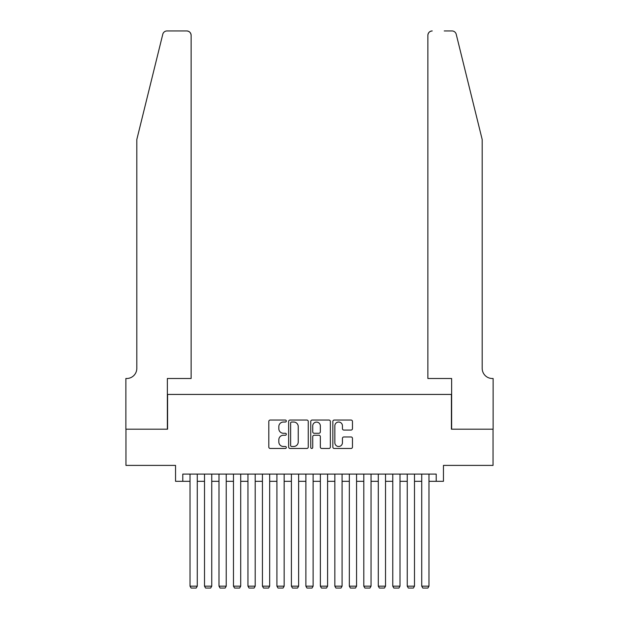 <?xml version="1.0" encoding="UTF-8"?>
<svg xmlns="http://www.w3.org/2000/svg" width="619" height="619" viewBox="0 0 619 619"><rect width="100%" height="100%" fill="white"/><g stroke="black" fill="none" stroke-linecap="round" stroke-linejoin="round"><path stroke-width="0.93" d="M286.334 421.036A0.998 0.998 0 0 0 285.336 420.046L270.232 420.046A1.424 1.424 0 0 0 268.808 421.462L268.808 447.05A1.424 1.424 0 0 0 270.232 448.473L285.336 448.473A0.998 0.998 0 0 0 286.334 447.475A0.998 0.998 0 0 0 285.336 446.485L283.378 446.485A4.55 4.55 0 0 1 278.829 441.935L278.829 439.8A4.55 4.55 0 0 1 283.378 435.25L285.336 435.25A0.998 0.998 0 0 0 286.334 434.259A0.998 0.998 0 0 0 285.336 433.261L283.378 433.261A4.55 4.55 0 0 1 278.829 428.712L278.829 426.584A4.55 4.55 0 0 1 283.378 422.034L285.336 422.034A0.998 0.998 0 0 0 286.334 421.036M351.043 430.066A1.424 1.424 0 0 0 352.466 428.642L352.466 421.462A1.424 1.424 0 0 0 351.043 420.046L334.268 420.046A1.424 1.424 0 0 0 332.844 421.462L332.844 447.05A1.424 1.424 0 0 0 334.268 448.473L351.043 448.473A1.424 1.424 0 0 0 352.466 447.05L352.466 438.376A1.424 1.424 0 0 0 351.043 436.96L343.862 436.96A1.424 1.424 0 0 0 342.439 438.376L342.439 442.678A3.799 3.799 0 0 1 338.639 446.485A3.799 3.799 0 0 1 334.84 442.678L334.84 425.833A3.799 3.799 0 0 1 338.639 422.034A3.799 3.799 0 0 1 342.439 425.833L342.439 428.642A1.424 1.424 0 0 0 343.862 430.066L351.043 430.066M182.791 481.319L182.791 474.084L436.209 474.084L436.209 481.319L443.452 481.319L443.452 465.395L493.049 465.395L493.049 429.191L451.421 429.191L451.421 394.435L167.579 394.435L167.579 429.191L125.951 429.191L125.951 465.395L175.548 465.395L175.548 481.319L190.025 481.319M308.254 421.462A1.424 1.424 0 0 0 306.838 420.046L290.063 420.046A1.424 1.424 0 0 0 288.64 421.462L288.64 447.05A1.424 1.424 0 0 0 290.063 448.473L306.838 448.473A1.424 1.424 0 0 0 308.254 447.05L308.254 421.462M312.162 420.046L328.937 420.046A1.424 1.424 0 0 1 330.36 421.462L330.36 447.05A1.424 1.424 0 0 1 328.937 448.473L321.756 448.473A1.424 1.424 0 0 1 320.34 447.05L320.34 436.674A1.424 1.424 0 0 0 318.917 435.25L314.158 435.25A1.424 1.424 0 0 0 312.734 436.674L312.734 447.475A0.998 0.998 0 0 1 311.736 448.473A0.998 0.998 0 0 1 310.746 447.475L310.746 421.462A1.424 1.424 0 0 1 312.162 420.046M197.268 481.319L204.51 481.319M211.752 481.319L218.994 481.319M226.229 481.319L233.471 481.319M240.714 481.319L247.956 481.319M255.198 481.319L262.433 481.319M269.675 481.319L276.917 481.319M284.16 481.319L291.402 481.319M298.637 481.319L305.879 481.319M313.121 481.319L320.363 481.319M327.598 481.319L334.84 481.319M342.083 481.319L349.325 481.319M356.567 481.319L363.802 481.319M371.044 481.319L378.286 481.319M385.529 481.319L392.771 481.319M400.006 481.319L407.248 481.319M414.49 481.319L421.732 481.319M428.975 481.319L436.209 481.319M291.626 422.034A0.998 0.998 0 0 0 290.628 423.025L290.628 445.487A0.998 0.998 0 0 0 291.626 446.485L293.685 446.485A4.55 4.55 0 0 0 298.234 441.935L298.234 426.584A4.55 4.55 0 0 0 293.685 422.034L291.626 422.034M320.34 425.903A3.799 3.799 0 0 0 316.533 422.104A3.799 3.799 0 0 0 312.734 425.903L312.734 431.838A1.424 1.424 0 0 0 314.158 433.261L318.917 433.261A1.424 1.424 0 0 0 320.34 431.838L320.34 425.903M197.268 474.084L197.268 586.17L190.025 586.17L190.025 474.084M197.268 586.17L196.184 588.05L191.116 588.05L190.025 586.17M162.782 34.254C163.888 31.871 163.888 31.871 162.782 34.254L136.807 139.561L136.807 368.367A10.136 10.136 0 0 1 126.671 378.503L125.874 378.503L125.874 429.191L167.362 429.191L167.362 378.503L191.116 378.503L191.116 35.291A4.341 4.341 0 0 0 186.768 30.95L167.006 30.95A4.341 4.341 0 0 0 162.782 34.254M174.751 30.95L186.768 30.95C189.391 31.229 190.838 32.675 191.116 35.291L191.116 378.503M136.807 368.367A10.136 10.136 0 0 1 126.671 378.503M474.224 107.273L456.218 34.254C455.112 31.871 455.112 31.871 456.218 34.254C455.112 31.871 455.112 31.871 456.218 34.254L482.193 139.561L482.193 368.367A10.136 10.136 0 0 0 492.329 378.503L493.126 378.503L493.126 429.191L451.638 429.191L451.638 378.503L427.884 378.503L427.884 35.291L427.884 378.503M444.249 30.95L451.994 30.95A4.341 4.341 0 0 1 456.218 34.254M432.232 30.95A4.341 4.341 0 0 0 427.884 35.291C428.162 32.675 429.609 31.229 432.232 30.95M482.193 368.367A10.136 10.136 0 0 0 492.329 378.503M211.752 474.084L211.752 586.17L204.51 586.17L204.51 474.084M211.752 586.17L210.661 588.05L205.593 588.05L204.51 586.17M226.229 474.084L226.229 586.17L218.994 586.17L218.994 474.084M226.229 586.17L225.146 588.05L220.078 588.05L218.994 586.17M240.714 474.084L240.714 586.17L233.471 586.17L233.471 474.084M240.714 586.17L239.63 588.05L234.562 588.05L233.471 586.17M255.198 474.084L255.198 586.17L247.956 586.17L247.956 474.084M255.198 586.17L254.107 588.05L249.039 588.05L247.956 586.17M269.675 474.084L269.675 586.17L262.433 586.17L262.433 474.084M269.675 586.17L268.592 588.05L263.524 588.05L262.433 586.17M284.16 474.084L284.16 586.17L276.917 586.17L276.917 474.084M284.16 586.17L283.069 588.05L278.001 588.05L276.917 586.17M298.637 474.084L298.637 586.17L291.402 586.17L291.402 474.084M298.637 586.17L297.553 588.05L292.485 588.05L291.402 586.17M313.121 474.084L313.121 586.17L305.879 586.17L305.879 474.084M313.121 586.17L312.038 588.05L306.962 588.05L305.879 586.17M327.598 474.084L327.598 586.17L320.363 586.17L320.363 474.084M327.598 586.17L326.515 588.05L321.447 588.05L320.363 586.17M342.083 474.084L342.083 586.17L334.84 586.17L334.84 474.084M342.083 586.17L340.999 588.05L335.931 588.05L334.84 586.17M356.567 474.084L356.567 586.17L349.325 586.17L349.325 474.084M356.567 586.17L355.476 588.05L350.408 588.05L349.325 586.17M371.044 474.084L371.044 586.17L363.802 586.17L363.802 474.084M371.044 586.17L369.961 588.05L364.893 588.05L363.802 586.17M385.529 474.084L385.529 586.17L378.286 586.17L378.286 474.084M385.529 586.17L384.438 588.05L379.37 588.05L378.286 586.17M400.006 474.084L400.006 586.17L392.771 586.17L392.771 474.084M400.006 586.17L398.922 588.05L393.854 588.05L392.771 586.17M414.49 474.084L414.49 586.17L407.248 586.17L407.248 474.084M414.49 586.17L413.407 588.05L408.339 588.05L407.248 586.17M428.975 474.084L428.975 586.17L421.732 586.17L421.732 474.084M428.975 586.17L427.884 588.05L422.816 588.05L421.732 586.17"/></g></svg>
